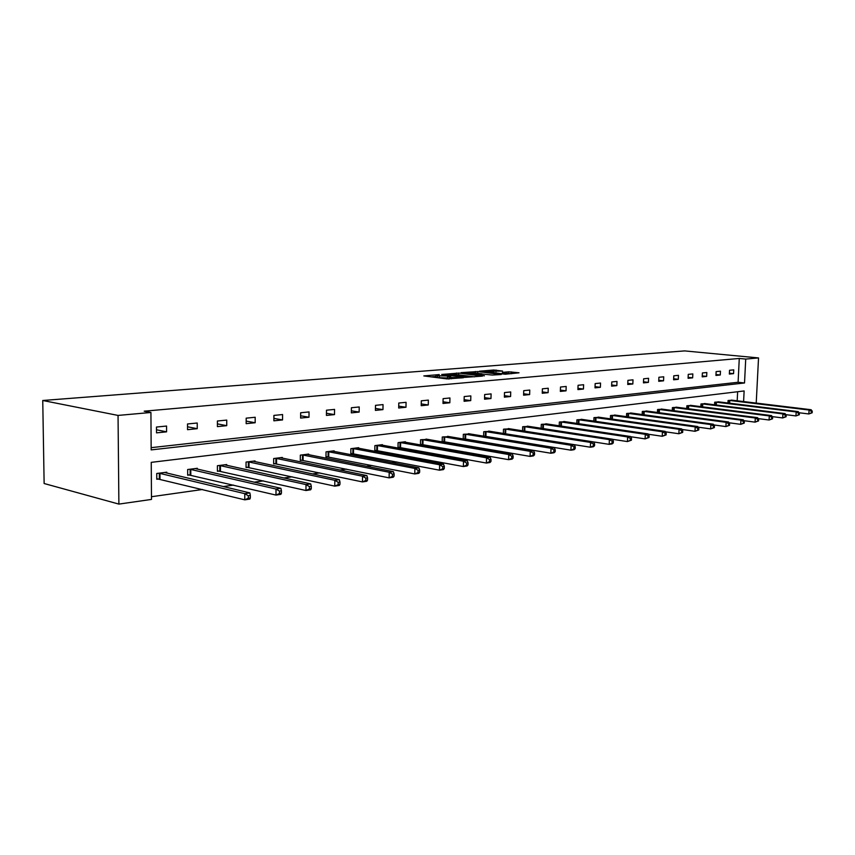 <?xml version="1.0" encoding="UTF-8"?>
<svg xmlns="http://www.w3.org/2000/svg" width="855" height="855" viewBox="0 0 855 855"><rect width="100%" height="100%" fill="white"/><g stroke="black" fill="none" stroke-linecap="round" stroke-linejoin="round"><path stroke-width="1.28" d="M439.256 374.586L423.813 375.922L446.834 378.893L463.378 377.739L451.258 377.536L447.731 376.692L451.045 376.093L437.45 375.762L435.911 375.185L439.256 374.586M502.601 371.07L493.741 370.012L479.388 371.209L505.284 374.223L519.017 372.801L508.757 371.807L502.419 372.374L508.265 373.496L500.506 373.55L484.058 371.252L502.601 371.07M151.153 447.667L738.1 382.271L739.276 358.459L745.72 359.079L758.535 357.924L684.598 350.903L42.75 400.493L44.129 483.513L118.888 504.097L151.485 499.427L151.25 462.352L744.128 390.949L743.594 401.594M739.276 358.459L144.196 411.191L150.929 412.473L118.043 415.423L42.75 400.493M458.921 373.079L441.693 374.469L464.682 377.386L482.402 376.115L458.921 373.079L458.333 374.811M461.037 372.652L477.806 371.551L501.254 374.522L492.245 375.056L480.371 373.849L475.829 374.266L484.411 375.805L461.069 372.908M719.002 401.935L714.684 402.213L714.556 404.821M691.406 405.473L686.864 405.772L686.747 408.562M662.347 409.203L657.559 409.513L657.431 412.505M631.685 413.147L626.63 413.467L626.501 416.684M599.291 417.304L593.947 417.635L593.819 421.12M565.016 421.718L559.352 422.049L559.234 425.833M528.689 426.389L522.672 426.741L522.555 430.845M490.118 431.348L483.727 431.711L483.609 436.2M485.042 436.157L484.101 436.274M449.089 436.638L442.281 437.001L442.174 441.779L443.713 441.575M405.356 442.27L405.366 441.725L398.088 442.644L398.013 447.582L399.638 447.368M358.662 448.298L358.662 447.689L350.881 448.683L350.817 453.77L352.57 453.545M308.666 454.753L308.666 454.069L300.329 455.138L300.287 460.407L302.157 460.161M255.025 461.679L255.025 460.92L246.058 462.063L246.048 467.525L248.057 467.268M197.313 469.149L197.313 468.294L187.651 469.523L187.673 475.188L189.842 474.91M151.463 496.723L202.517 489.498M223.241 486.559L233.565 485.095M254.17 482.177L263.404 480.873M283.892 477.977L292.111 476.812M312.481 473.927L319.749 472.901M339.991 470.026L346.382 469.128M366.496 466.274L372.053 465.494M392.039 462.662L396.827 461.978M416.663 459.178L420.746 458.601M440.443 455.811L443.841 455.33M463.399 452.562L466.167 452.167M485.576 449.42L487.756 449.11M507.026 446.385L508.65 446.15M527.77 443.446L528.882 443.285M547.852 440.603L548.472 440.507M737.192 400.824L737.641 391.729M166.789 473.104L166.789 472.195L156.754 473.478L156.786 479.249L159.041 478.95M226.703 465.344L226.703 464.543L217.405 465.729L217.405 471.287L219.489 471.02M282.321 458.152L282.332 457.436L273.685 458.537L273.653 463.902L275.599 463.645M334.091 451.461L334.102 450.82L326.044 451.846L325.99 457.03L327.796 456.794M382.399 445.231L382.409 444.653L374.885 445.615L374.811 450.628L376.499 450.403M427.575 439.406L420.542 439.78L420.457 444.632L422.039 444.429M469.929 433.955L463.325 434.319L463.218 439.01M464.703 438.829L463.239 439.021M509.698 428.836L503.499 429.189L503.381 433.474M547.125 424.016L541.29 424.358L541.162 428.302M582.405 419.484L576.901 419.816L576.772 423.439M615.718 415.199L610.513 415.519L610.395 418.875M647.224 411.148L642.308 411.458L642.18 414.568M677.075 407.311L672.404 407.611L672.287 410.507M705.375 403.678L700.95 403.966L700.833 406.67M732.275 400.226L728.065 400.503L727.947 403.026M756.215 403.111L758.535 357.924M150.929 412.473L151.164 449.901L744.523 382.976L745.72 359.079M118.043 415.423L118.888 504.097M738.1 382.271L744.523 382.976M733.569 373.635L729.347 374.063L729.529 370.279L733.761 369.862L733.569 373.635L729.39 373.186M720.284 374.992L715.945 375.441L716.127 371.604L720.466 371.177L720.284 374.992L715.988 374.533M706.647 376.392L702.201 376.852L702.383 372.962L706.829 372.524L706.647 376.392L702.244 375.922M692.657 377.835L688.093 378.295L688.264 374.362L692.828 373.913L692.657 377.835L688.136 377.333M678.293 379.31L673.612 379.791L673.783 375.794L678.464 375.334L678.293 379.31L673.655 378.786M663.544 380.817L658.735 381.309L658.906 377.269L663.715 376.799L663.544 380.817L658.778 380.272M648.4 382.377L643.462 382.88L643.623 378.786L648.571 378.295L648.4 382.377L643.505 381.811M632.839 383.97L627.752 384.494L627.923 380.347L632.999 379.834L632.839 383.97L627.794 383.382M616.84 385.616L611.614 386.15L611.774 381.939L617 381.426L616.84 385.616L611.656 384.996M600.381 387.304L595.016 387.86L595.166 383.585L600.541 383.051L600.381 387.304L595.059 386.652M583.463 389.036L577.927 389.613L578.076 385.284L583.612 384.729L583.463 389.036L577.969 388.362M566.042 390.831L560.346 391.408L560.495 387.026L566.181 386.46L566.042 390.831L560.388 390.115M548.108 392.669L542.241 393.268L542.38 388.811L548.247 388.234L548.108 392.669L542.284 391.911M529.63 394.572L523.591 395.192L523.73 390.66L529.769 390.062L529.63 394.572L523.634 393.77M510.595 396.517L504.375 397.158L504.493 392.573L510.724 391.953L510.595 396.517L504.407 395.683M490.973 398.537L484.55 399.2L484.667 394.529L491.091 393.899L490.973 398.537L484.593 397.65M470.731 400.61L464.105 401.294L464.212 396.56L470.838 395.908L470.731 400.61L464.137 399.68M449.837 402.758L442.997 403.464L443.104 398.654L449.944 397.97L449.837 402.758L443.04 401.775M428.27 404.971L421.205 405.698L421.301 400.813L428.366 400.108L428.27 404.971L421.237 403.923M405.986 407.258L398.687 408.006L398.772 403.036L406.072 402.32L405.986 407.258L398.719 406.146M382.955 409.62L375.409 410.4L375.495 405.345L383.04 404.597L382.955 409.62L375.441 408.444M359.143 412.067L351.341 412.869L351.405 407.739L359.218 406.959L359.143 412.067L351.362 410.817M334.508 414.6L326.428 415.423L326.482 410.208L334.562 409.406L334.508 414.6L326.45 413.264M308.986 417.219L300.618 418.074L300.661 412.762L309.04 411.928L308.986 417.219L300.639 415.787M282.556 419.933L273.889 420.82L273.91 415.412L282.588 414.547L282.556 419.933L273.899 418.394M255.164 422.744L246.165 423.663L246.176 418.159L255.185 417.261L255.164 422.744L246.176 421.098M226.735 425.662L217.405 426.624L217.405 421.013L226.746 420.083L226.735 425.662L217.405 423.898M197.238 428.686L187.544 429.68L187.523 423.973L197.227 423.011L197.238 428.686L187.534 426.784M166.586 431.839L156.518 432.865L156.476 427.04L166.565 426.047L166.586 431.839L156.497 429.776M435.9 375.42L435.868 377.002L437.418 377.589L437.45 375.762M447.699 377.996L437.418 377.589M447.721 376.937L447.689 378.53L448.426 378.989M435.879 376.489L431.187 376.873M474.536 376.831L458.879 374.864M444.846 374.319L465.024 377.055L470.143 376.681L454.71 374.362L444.846 374.319M478.992 373.464L482.092 373.838M473.243 372.727L465.387 372.78L474.504 373.966L479.035 373.55L473.243 372.727M511.707 373.678L508.255 373.592M250.333 497.931L250.344 495.462L248.303 495.772L248.292 498.241L250.333 497.931L249.852 499.064L244.765 499.833L244.776 493.666L249.874 492.908L164.555 472.473M156.775 478.715L244.765 499.833L248.292 498.241M159.009 473.189L244.776 493.666L248.303 495.772M249.874 492.908L250.344 495.462M281.423 493.217L281.434 490.802L279.478 491.091L279.467 493.517L281.423 493.217L280.868 494.34L275.983 495.077L276.015 489.039L280.9 488.312L195.164 468.561M187.673 474.685L275.983 495.077L279.467 493.517M189.821 469.245L276.015 489.039L279.478 491.091M280.9 488.312L281.434 490.802M311.273 488.697L311.295 486.324L309.414 486.602L309.392 488.975L311.273 488.697L310.654 489.797L305.962 490.514L306.005 484.593L310.707 483.898L224.63 464.799M217.405 470.806L305.962 490.514L309.392 488.975M219.489 465.462L306.005 484.593L309.414 486.602M310.707 483.898L311.295 486.324M339.959 484.347L339.98 482.028L338.174 482.295L338.153 484.625L339.959 484.347L339.275 485.448L334.765 486.132L334.829 480.318L339.339 479.644L253.027 461.176M246.048 467.065L334.765 486.132L338.153 484.625M248.078 461.807L334.829 480.318L338.174 482.295M339.339 479.644L339.98 482.028M367.532 480.168L367.565 477.892L365.833 478.148L365.801 480.435L367.532 480.168L366.795 481.258L362.456 481.921L362.541 476.214L366.88 475.572L280.397 457.682M273.653 463.463L362.456 481.921L365.801 480.435M275.631 458.291L362.541 476.214L365.833 478.148M366.88 475.572L367.565 477.892M394.08 476.15L394.123 473.905L392.445 474.162L392.413 476.395L394.08 476.15L393.289 477.218L389.111 477.86L389.207 472.259L393.386 471.639L306.806 454.304M300.287 459.99L389.111 477.86L392.413 476.395M302.2 454.892L389.207 472.259L392.445 474.162M393.386 471.639L394.123 473.905M419.645 472.27L419.687 470.068L418.074 470.314L418.031 472.516L419.645 472.27L418.811 473.339L414.782 473.948L414.889 468.455L418.907 467.856L332.306 451.055M326.001 456.634L414.782 473.948L418.031 472.516M327.86 451.622L414.889 468.455L418.074 470.314M418.907 467.856L419.687 470.068M444.279 468.54L444.333 466.381L442.772 466.616L442.73 468.775L444.279 468.54L443.403 469.598L439.513 470.186L439.63 464.789L443.51 464.212L356.93 447.902M350.828 453.385L439.513 470.186L442.73 468.775M352.634 448.458L439.63 464.789L442.772 466.616M443.51 464.212L444.333 466.381M468.038 464.938L468.091 462.812L466.595 463.036L466.541 465.163L468.038 464.938L467.119 465.986L463.378 466.552L463.496 461.251L467.247 460.695L380.732 444.867M374.811 450.254L463.378 466.552L466.541 465.163M376.574 445.402L463.496 461.251L466.595 463.036M467.247 460.695L468.091 462.812M490.962 461.465L491.027 459.381L489.573 459.595L489.52 461.679L490.962 461.465L490.011 462.502L486.399 463.047L486.527 457.831L490.139 457.297L403.752 441.928M398.013 447.218L486.399 463.047L489.52 461.679M399.723 442.441L486.527 457.831L489.573 459.595M490.139 457.297L491.027 459.381M513.107 458.109L513.16 456.057L511.771 456.271L511.707 458.323L513.107 458.109L512.113 459.135L508.618 459.669L508.768 454.539L512.252 454.016L426.014 439.085M420.457 444.29L508.618 459.669L511.707 458.323M422.124 439.577L508.768 454.539L511.771 456.271M512.252 454.016L513.16 456.057M534.493 454.86L534.557 452.851L533.21 453.054L533.146 455.074L534.493 454.86L533.477 455.886L530.1 456.399L530.25 451.355L533.627 450.852L447.582 436.328M442.185 441.447L530.1 456.399L533.146 455.074M443.809 436.809L530.25 451.355L533.21 453.054M533.627 450.852L534.557 452.851M555.173 451.729L555.237 449.751L553.933 449.944L553.869 451.932L555.173 451.729L554.126 452.733L550.855 453.236L551.015 448.277L554.286 447.796L468.465 433.667M463.228 438.701L550.855 453.236L553.869 451.932M464.81 434.126L551.015 448.277L553.933 449.944M554.286 447.796L555.237 449.751M575.18 448.704L575.244 446.748L573.983 446.941L573.919 448.896L575.18 448.704L574.1 449.698L570.937 450.179L571.108 445.295L574.261 444.835L488.707 431.08M483.62 436.039L570.937 450.179L573.919 448.896M485.159 431.529L571.108 445.295L573.983 446.941M574.261 444.835L575.244 446.748M594.535 445.765L594.599 443.852L593.381 444.034L593.317 445.947L594.535 445.765L593.434 446.748L590.378 447.218L590.548 442.42L593.605 441.96L508.33 428.569M503.381 433.453L590.378 447.218L593.317 445.947M504.888 429.007L590.548 442.42L593.381 444.034M593.605 441.96L594.599 443.852M613.281 442.922L613.356 441.041L612.169 441.212L612.095 443.104L613.281 442.922L612.159 443.905L609.198 444.354L609.369 439.63L612.33 439.192L527.364 426.143M523.869 431.048L609.198 444.354L612.095 443.104M524.029 426.57L609.369 439.63L612.169 441.212M612.33 439.192L613.356 441.041M631.439 440.175L631.514 438.316L630.37 438.487L630.295 440.346L631.439 440.175L627.431 441.575L627.613 436.926L630.477 436.499L545.832 423.781M612.383 439.278L627.431 441.575L630.295 440.346M542.604 424.198L627.613 436.926L630.37 438.487M630.477 436.499L631.514 438.316M649.041 437.504L649.116 435.676L648.005 435.836L647.93 437.675L649.041 437.504L645.098 438.882L645.29 434.308L648.069 433.891L563.766 421.494M630.605 436.713L645.098 438.882L647.93 437.675M560.624 421.889L645.29 434.308L648.005 435.836M648.069 433.891L649.116 435.676M666.12 434.917L666.195 433.111L665.115 433.271L665.04 435.077L666.12 434.917L662.24 436.274L662.433 431.764L665.126 431.358L581.186 419.271M648.272 434.222L662.24 436.274L665.04 435.077M578.14 419.655L662.433 431.764L665.115 433.271M665.126 431.358L666.195 433.111M682.675 432.406L682.76 430.631L681.713 430.792L681.627 432.566L682.675 432.406L678.87 433.742L679.062 429.296L681.681 428.911L598.115 417.101M665.404 431.807L678.87 433.742L681.627 432.566M595.144 417.486L679.062 429.296L681.713 430.792M681.681 428.911L682.76 430.631M698.749 429.969L698.834 428.216L697.819 428.376L697.733 430.129L698.749 429.969L695.008 431.294L695.201 426.902L697.744 426.527L614.563 415.006M682.023 429.456L695.008 431.294L697.733 430.129M611.688 415.37L695.201 426.902L697.819 428.376M697.744 426.527L698.834 428.216M714.363 427.607L714.449 425.876L713.455 426.025L713.38 427.757L714.363 427.607L710.676 428.9L710.879 424.582L713.348 424.219L630.573 412.954M698.161 427.169L710.676 428.9L713.38 427.757M627.762 413.318L710.879 424.582L713.455 426.025M713.348 424.219L714.449 425.876M729.529 425.309L729.614 423.61L728.652 423.749L728.567 425.459L729.529 425.309L725.906 426.581L726.109 422.327L728.503 421.964L646.134 410.966M713.829 424.946L725.906 426.581L728.567 425.459M643.409 411.319L726.109 422.327L728.652 423.749M728.503 421.964L729.614 423.61M744.267 423.075L744.352 421.397L743.423 421.536L743.337 423.214L744.267 423.075L740.697 424.337L740.911 420.126L743.241 419.784L661.289 409.032M729.058 422.776L740.697 424.337L743.337 423.214M658.639 409.374L740.911 420.126L743.423 421.536M743.241 419.784L744.352 421.397M758.599 420.906L758.684 419.249L757.776 419.377L757.69 421.045L758.599 420.906L755.083 422.146L755.296 417.999L757.562 417.657L676.038 407.151M743.85 420.671L755.083 422.146L757.69 421.045M673.451 407.482L755.296 417.999L757.776 419.377M757.562 417.657L758.684 419.249M772.535 418.79L772.631 417.155L771.744 417.283L771.659 418.929L772.535 418.79L769.073 420.008L769.297 415.925L771.499 415.594L690.402 405.313M758.235 418.619L769.073 420.008L771.659 418.929M687.89 405.633L769.297 415.925L771.744 417.283M771.499 415.594L772.631 417.155M786.108 416.738L786.194 415.124L785.328 415.252L785.243 416.866L786.108 416.738L782.688 417.945L782.913 413.906L785.061 413.585L704.402 403.528M772.236 416.609L782.688 417.945L785.243 416.866M701.955 403.838L782.913 413.906L785.328 415.252M785.061 413.585L786.194 415.124M799.307 414.739L799.393 413.147L798.559 413.264L798.474 414.857L799.307 414.739L795.941 415.925L796.165 411.939L798.26 411.629L718.04 401.786M785.852 414.664L795.941 415.925L798.474 414.857M715.656 402.096L796.165 411.939L798.559 413.264M798.26 411.629L799.393 413.147M812.164 412.783L812.25 411.212L811.438 411.341L811.352 412.912L812.164 412.783L808.851 413.959L809.065 410.026L811.106 409.727L731.346 400.087M799.104 412.762L808.851 413.959L811.352 412.912M729.016 400.386L809.065 410.026L811.438 411.341M811.106 409.727L812.25 411.212M439.32 377.835L439.352 376.008M447.475 378.017L447.518 376.189M449.292 378.968L449.324 377.29M451.226 378.797L451.258 377.536M456.399 374.565L456.431 373.026M475.316 372.983L475.348 371.498M477.763 373.282L477.806 371.551M474.493 374.576L474.504 373.966M508.704 373.56L508.757 371.807M511.14 373.614L511.194 371.861M493.709 371.433L493.741 370.012M496.114 371.583L496.157 370.065M159.351 478.982L159.319 473.221M159.992 479.089L159.96 473.317M190.152 474.942L190.141 469.277M190.793 475.038L190.783 469.374M219.799 471.041L219.799 465.494M220.44 471.137L220.44 465.58M248.367 467.29L248.378 461.839M248.997 467.386L249.019 461.935M275.898 463.677L275.93 458.323M276.528 463.773L276.56 458.408M302.456 460.193L302.499 454.924M303.087 460.279L303.13 455.01M328.096 456.827L328.149 451.643M328.726 456.912L328.78 451.729M352.859 453.567L352.923 448.48M353.478 453.652L353.553 448.565M376.788 450.425L376.863 445.423M377.408 450.51L377.483 445.498M399.926 447.389L400.012 442.463M400.546 447.464L400.632 442.548M422.317 444.45L422.413 439.609M422.926 444.525L423.022 439.684M443.991 441.608L444.098 436.83M444.6 441.682L444.707 436.905M464.981 438.85L465.088 434.148M465.59 438.925L465.697 434.222M485.319 436.178L485.437 431.551M485.918 436.242L486.035 431.625M505.038 433.581L505.166 429.028M505.636 433.656L505.765 429.103M524.168 431.07L524.297 426.592M524.756 431.144L524.895 426.656M542.733 428.537L542.872 424.219M543.32 428.622L543.459 424.283M560.752 426.057L560.891 421.91M561.34 426.143L561.479 421.975M578.258 423.653L578.397 419.677M578.846 423.738L578.974 419.741M595.272 421.333L595.411 417.507M595.85 421.408L595.988 417.561M611.806 419.068L611.945 415.391M612.372 419.153L612.511 415.445M627.88 416.877L628.019 413.339M628.446 416.951L628.585 413.393M643.526 414.75L643.665 411.341M644.082 414.825L644.221 411.394M658.745 412.687L658.884 409.395M659.301 412.762L659.44 409.449M673.569 410.678L673.708 407.504M674.125 410.742L674.253 407.557M687.997 408.722L688.136 405.655M688.542 408.786L688.681 405.708M702.062 406.82L702.19 403.859M702.607 406.884L702.735 403.913M715.763 404.971L715.892 402.107M716.298 405.035L716.437 402.16M729.112 403.175L729.251 400.407M729.657 403.239L729.785 400.45"/></g></svg>
